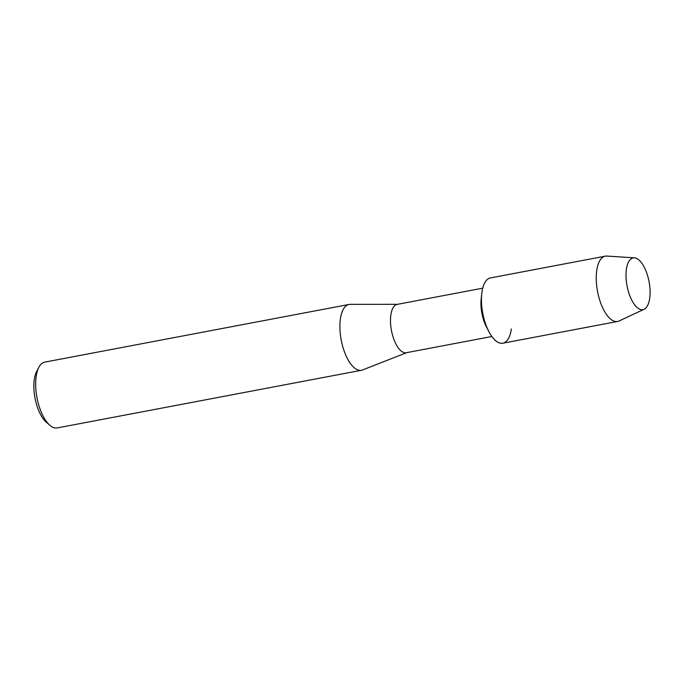 <?xml version="1.0" encoding="UTF-8"?>
<svg xmlns="http://www.w3.org/2000/svg" width="684" height="684" viewBox="0 0 684 684"><rect width="100%" height="100%" fill="white"/><g stroke="black" fill="none" stroke-linecap="round" stroke-linejoin="round"><path stroke-width="1.03" d="M649.8 286.656A26.317 11.209 79.3 0 0 635.351 257.988A26.317 11.209 79.3 0 0 626.313 280.885A26.317 11.209 79.3 0 0 640.763 309.553A26.317 11.209 79.3 0 0 649.8 286.656A26.317 11.209 79.3 0 0 634.384 257.834A26.317 11.209 79.3 0 0 626.313 280.885A26.317 11.209 79.3 0 0 644.123 309.245A26.317 11.209 79.3 0 0 649.8 286.656M634.384 257.834L606.811 256.072A33.225 14.15 79.3 0 0 605.263 256.167L490.454 277.926A33.225 14.15 79.3 0 0 481.818 306.928A33.225 14.15 79.3 0 1 481.724 293.804L481.168 298.993A24.59 10.474 79.3 0 0 481.237 308.715A24.59 10.474 79.3 0 0 486.478 326.995L488.898 331.629A33.225 14.15 79.3 0 0 511.35 328.978M482.716 288.178L397.165 304.389A24.59 10.474 79.3 0 0 390.769 325.858A24.59 10.474 79.3 0 0 406.322 352.713L491.873 336.502M397.575 304.312L350.131 304.363A33.49 14.261 79.3 0 0 348.994 304.466A33.49 14.261 79.3 0 0 340.281 333.698A33.49 14.261 79.3 0 0 361.46 370.275A33.49 14.261 79.3 0 0 362.563 369.958L406.732 352.636M348.994 304.466L44.759 362.118A33.49 14.261 79.3 0 0 38.902 367.24A33.49 14.261 79.3 0 0 36.055 391.351A33.49 14.261 79.3 0 0 49.906 425.311A33.49 14.261 79.3 0 0 57.234 427.928L361.46 370.275M38.902 367.24L36.688 371.421A29.301 12.474 79.3 0 0 34.2 392.513A29.301 12.474 79.3 0 0 46.324 422.225L49.906 425.311M605.263 256.167A33.225 14.15 79.3 0 0 596.619 285.168A33.225 14.15 79.3 0 0 617.635 321.454L502.826 343.214A33.225 14.15 79.3 0 1 481.818 306.928A33.225 14.15 79.3 0 0 488.898 331.629M617.635 321.454A33.225 14.15 79.3 0 0 619.106 320.976L644.123 309.245"/></g></svg>

